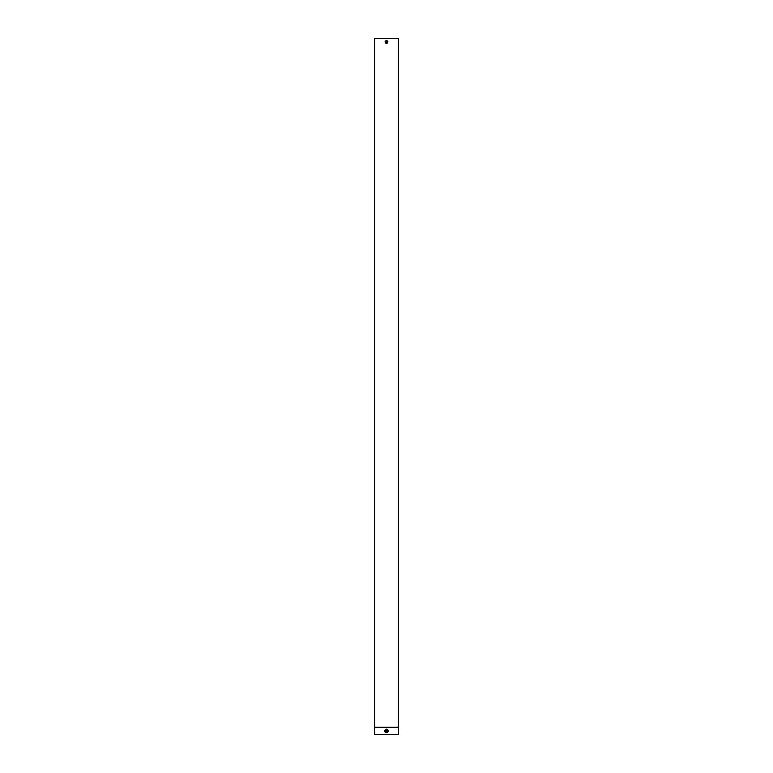 <?xml version="1.0" encoding="UTF-8"?>
<svg xmlns="http://www.w3.org/2000/svg" width="773" height="773" viewBox="0 0 773 773"><rect width="100%" height="100%" fill="white"/><g stroke="black" fill="none" stroke-linecap="round" stroke-linejoin="round"><path stroke-width="1.16" d="M386.5 730.253A0.734 0.734 0 0 0 385.766 730.987A0.734 0.734 0 0 0 386.5 731.722A0.734 0.734 0 0 0 387.234 730.987A0.734 0.734 0 0 0 386.5 730.253M386.5 732.717A1.73 1.73 0 0 0 388.23 730.987A1.73 1.73 0 0 0 386.5 729.258A1.73 1.73 0 0 0 384.77 730.987A1.73 1.73 0 0 0 386.5 732.717M387.08 41.897A0.58 0.58 0 0 0 386.5 41.317A0.58 0.58 0 0 0 385.92 41.897A0.58 0.58 0 0 0 386.5 42.476A0.58 0.58 0 0 0 387.08 41.897M385.118 41.897A1.382 1.382 0 0 0 386.5 43.278A1.382 1.382 0 0 0 387.882 41.897A1.382 1.382 0 0 0 386.5 40.515A1.382 1.382 0 0 0 385.118 41.897M398.201 727.161L398.201 38.65L374.799 38.65L374.799 727.161L398.201 727.161L398.433 727.741L374.567 727.741L374.567 734.35L398.433 734.35L398.433 727.741M374.799 727.161L374.567 727.741"/></g></svg>
